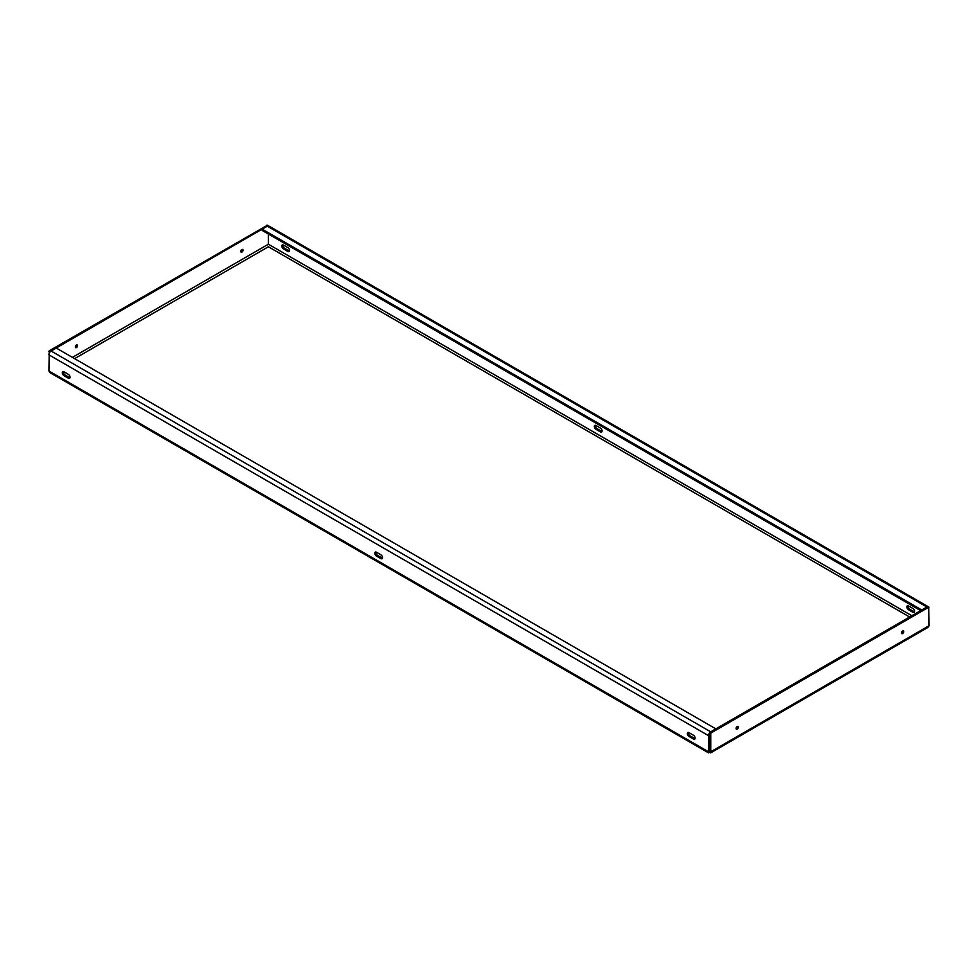 <?xml version="1.0" encoding="UTF-8"?>
<svg xmlns="http://www.w3.org/2000/svg" width="978" height="978" viewBox="0 0 978 978"><rect width="100%" height="100%" fill="white"/><g stroke="black" fill="none" stroke-linecap="round" stroke-linejoin="round"><path stroke-width="1.47" d="M902.657 631.006A1.565 0.905 120 0 0 901.63 632.375A1.565 0.905 120 0 0 901.875 633.634A1.565 0.905 120 0 0 902.657 633.548A1.565 0.905 120 0 0 903.672 632.179A1.565 0.905 120 0 0 903.427 630.92A1.565 0.905 120 0 0 902.657 631.006A1.565 0.905 -60 0 1 901.545 632.913M737.192 726.532A1.565 0.905 120 0 0 736.177 727.901A1.565 0.905 120 0 0 736.41 729.16A1.565 0.905 120 0 0 737.192 729.075A1.565 0.905 120 0 0 738.207 727.705A1.565 0.905 120 0 0 737.974 726.458A1.565 0.905 120 0 0 737.192 726.532A1.565 0.905 -60 0 1 736.092 728.439M241.908 252.079A1.565 0.905 120 0 0 242.935 250.698A1.565 0.905 120 0 0 242.691 249.451A1.565 0.905 120 0 0 241.908 249.524A1.565 0.905 120 0 0 240.894 250.906A1.565 0.905 120 0 0 241.126 252.153A1.565 0.905 120 0 0 241.908 252.079M240.808 251.444A1.565 0.905 120 0 0 241.908 249.524M76.455 347.606A1.565 0.905 120 0 0 77.47 346.224A1.565 0.905 120 0 0 77.225 344.977A1.565 0.905 120 0 0 76.455 345.051A1.565 0.905 120 0 0 75.428 346.432A1.565 0.905 120 0 0 75.673 347.679A1.565 0.905 120 0 0 76.455 347.606M75.343 346.97A1.565 0.905 120 0 0 76.455 345.051M689.025 732.693L693.439 735.236A2.335 1.357 60 0 1 694.967 737.302A2.335 1.357 60 0 1 694.6 739.172A2.335 1.357 60 0 1 693.439 739.05L689.025 736.507A2.335 1.357 60 0 1 687.497 734.441A2.335 1.357 60 0 1 687.852 732.571A2.335 1.357 60 0 1 689.025 732.693M63.949 371.799L68.362 374.354A2.335 1.357 60 0 1 69.89 376.408A2.335 1.357 60 0 1 69.536 378.29A2.335 1.357 60 0 1 68.362 378.168L63.949 375.625A2.335 1.357 60 0 1 62.421 373.559A2.335 1.357 60 0 1 62.775 371.689A2.335 1.357 60 0 1 63.949 371.799M376.481 552.24L380.894 554.795A2.335 1.357 60 0 1 382.422 556.861A2.335 1.357 60 0 1 382.068 558.731A2.335 1.357 60 0 1 380.894 558.609L376.481 556.066A2.335 1.357 60 0 1 374.953 554A2.335 1.357 60 0 1 375.32 552.13A2.335 1.357 60 0 1 376.481 552.24M708.598 752.901L50.086 372.704L48.9 370.968L49.267 350.772L267.251 225.343M709.637 734.588A1.565 0.905 120 0 0 709.588 735.004L709.637 751.141L708.488 751.776L708.488 735.639L48.9 354.831A3.117 1.797 -60 0 1 51.1 351.016L56.259 348.046L715.835 728.855L710.688 731.825A3.117 1.797 120 0 0 710.358 732.045M695.016 738.61A2.335 1.357 60 0 1 694.539 738.414L690.126 735.872A2.335 1.357 60 0 1 688.549 732.498M69.939 377.728A2.335 1.357 60 0 1 69.462 377.532L65.049 374.99A2.335 1.357 60 0 1 63.472 371.603M382.484 558.169A2.335 1.357 60 0 1 382.007 557.973L377.594 555.431A2.335 1.357 60 0 1 376.004 552.057M914.528 611.886A2.335 1.357 60 0 1 914.051 611.69L909.638 609.135A2.335 1.357 60 0 1 908.061 605.761M289.451 250.991A2.335 1.357 60 0 1 288.975 250.796L284.561 248.253A2.335 1.357 60 0 1 282.984 244.879M601.996 431.445A2.335 1.357 60 0 1 601.519 431.249L597.106 428.694A2.335 1.357 60 0 1 595.516 425.32M912.951 612.326A2.335 1.357 -120 0 0 914.112 612.436A2.335 1.357 -120 0 0 914.479 610.565A2.335 1.357 -120 0 0 912.951 608.499L908.538 605.957A2.335 1.357 -120 0 0 907.364 605.834A2.335 1.357 -120 0 0 907.009 607.717A2.335 1.357 -120 0 0 908.538 609.771L912.951 612.326L914.051 611.69M287.874 251.444A2.335 1.357 -120 0 0 289.048 251.554A2.335 1.357 -120 0 0 289.402 249.683A2.335 1.357 -120 0 0 287.874 247.617L283.461 245.075A2.335 1.357 -120 0 0 282.287 244.952A2.335 1.357 -120 0 0 281.933 246.835A2.335 1.357 -120 0 0 283.461 248.889L287.874 251.444L288.975 250.796M600.406 431.885A2.335 1.357 -120 0 0 601.58 431.995A2.335 1.357 -120 0 0 601.935 430.124A2.335 1.357 -120 0 0 600.406 428.058L595.993 425.516A2.335 1.357 -120 0 0 594.832 425.393A2.335 1.357 -120 0 0 594.465 427.276A2.335 1.357 -120 0 0 595.993 429.33L600.406 431.885L601.519 431.249M911.838 615.724L268.412 244.231L268.412 234.048M709.637 751.141L709.612 752.424L710.749 751.776L709.637 751.141L709.637 732.889L710.004 732.253L711.116 732.889L710.749 733.524L709.637 732.889M709.612 752.424L708.488 751.776L709.612 752.424L710.749 751.776L710.749 733.524M711.116 732.889L928.733 607.24L929.1 625.712L927.914 627.448L710.639 752.901M928.733 607.24L927.633 606.604L710.004 732.253M268.412 244.231L268.363 234.011M268.351 225.894L266.884 225.136M49.267 350.772L50.367 351.408L267.996 225.771M50.367 351.408L48.9 351.408M927.23 606.837A3.117 1.797 120 0 0 926.899 606.996L921.741 610.003M921.741 609.966L262.165 229.158L267.312 226.187A3.117 1.797 -60 0 1 268.864 226.04L928.452 606.849M262.165 229.158L262.165 230.441L920.665 610.627M709.673 732.705A3.117 1.797 120 0 0 708.488 735.639M708.488 751.776L48.9 370.968M74.609 358.645L268.388 246.774L909.638 616.996M929.1 625.712L710.749 751.776M268.363 244.231L72.409 357.373M926.899 606.996L267.312 226.187M710.688 731.825L51.1 351.016M595.993 429.33L597.106 428.694M283.461 248.889L284.561 248.253M908.538 609.771L909.638 609.135M380.894 558.609L382.007 557.973M376.481 556.066L377.594 555.431M68.362 378.168L69.462 377.532M63.949 375.625L65.049 374.99M693.439 739.05L694.539 738.414M689.025 736.507L690.126 735.872M928.99 607.216L927.89 606.58M268.253 225.747L267.153 225.099"/></g></svg>
